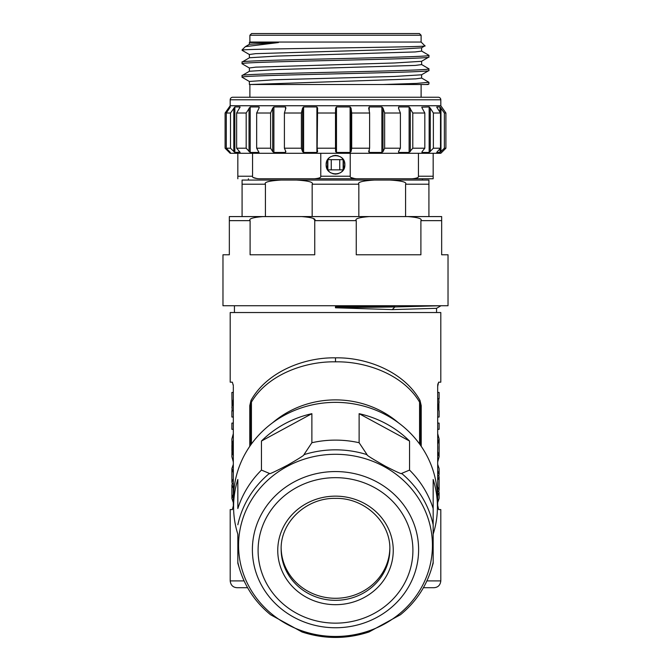 <?xml version="1.0" encoding="UTF-8"?>
<svg xmlns="http://www.w3.org/2000/svg" width="671" height="671" viewBox="0 0 671 671"><rect width="100%" height="100%" fill="white"/><g stroke="black" fill="none" stroke-linecap="round" stroke-linejoin="round"><path stroke-width="1.01" d="M358.834 184.215L358.834 216.574L405.586 216.574L405.586 184.215C407.112 182.193 401.895 180.809 389.935 180.054L374.485 180.054C362.525 180.809 357.308 182.193 358.834 184.215L312.166 184.215C313.692 182.193 308.475 180.809 296.515 180.054L281.065 180.054C269.105 180.809 263.888 182.193 265.414 184.215L265.414 216.574L312.166 216.574L312.166 184.215M229.339 216.574L263.208 216.574C252.883 217.396 248.513 218.754 250.098 220.65L250.098 254.787L314.741 254.787L314.741 220.65C316.326 218.754 311.956 217.396 301.631 216.574L441.661 216.574L441.661 254.787L448.027 254.787L448.027 305.741L222.973 305.741L222.973 254.787L229.339 254.787L229.339 216.574M302.831 216.582L261.464 216.59M369.369 216.574C359.044 217.396 354.674 218.754 356.259 220.65L356.259 254.787L420.902 254.787L420.902 220.65C422.487 218.754 418.117 217.396 407.792 216.574L407.8 216.574M356.259 220.65L314.741 220.65M363.825 216.85L364.278 216.8M305.414 216.691L307.754 216.926M313.818 218.998L314.691 220.231M440.839 305.741L394.867 306.957L394.867 305.892L335.433 306.697M392.283 309.608L394.867 306.957L335.5 307.779L392.283 309.608L436.553 308.316L436.561 312.535M335.475 306.689L335.483 307.771M351.906 305.741L335.5 306.689M404.135 305.741L394.724 305.741M233.307 385.666L232.376 382.176L230.195 382.176L230.195 312.535L440.805 312.535L440.805 382.176L438.624 382.176L437.677 386.429L437.693 506.093M421.22 446.324L421.22 405.678L419.996 400.411C404.135 371.835 366.819 357.19 335.5 357.853C304.148 357.173 266.798 371.91 251.004 400.411L249.78 405.678L250.568 405.678L250.568 445.183M437.71 506.412L437.752 506.907M426.907 580.91L440.805 580.91L440.805 509.574L438.624 509.574L437.677 505.33M437.895 383.795L437.811 384.298M437.752 384.852L437.71 385.33M437.685 385.8L437.677 386.429M233.315 505.951L232.376 509.574L230.195 509.574L230.195 580.91L244.093 580.91M233.105 507.964L233.189 507.452M233.248 506.899L233.29 506.42M233.29 385.339L233.248 384.844M233.323 386.429L233.323 505.33M419.996 400.411A4.244 2.382 -30.3 0 0 419.576 402.147C403.833 375.03 366.592 361.199 335.5 361.845C304.382 361.191 267.117 375.089 251.424 402.147L250.568 405.678M251.004 400.411A4.244 2.382 -149.7 0 1 251.424 402.147L251.424 444.001M421.22 405.678L420.432 405.678L419.576 402.147L419.576 444.001M420.432 445.183L420.432 405.678L420.432 445.183M233.583 506.84L233.583 498.125A101.917 95.768 0 0 1 335.5 402.357A101.917 95.768 0 0 1 437.417 498.125L437.417 506.84A101.917 95.768 0 0 1 433.164 534.191L433.164 508.534A101.917 95.768 180 0 0 409.545 470.086L409.545 441.04A101.917 95.768 0 0 0 359.119 413.68L359.119 442.726A101.917 95.768 180 0 0 311.881 442.726L311.881 413.68A101.917 95.768 0 0 0 261.455 441.04L261.455 470.086A101.917 95.768 180 0 0 237.836 508.534L237.836 479.48A101.917 95.768 0 0 0 233.583 506.84A101.917 95.768 0 0 0 237.836 534.191L237.836 563.246L239.656 569.251A99.685 93.672 0 0 1 237.836 562.256M437.417 506.84A101.917 95.768 0 0 0 433.164 479.48L433.164 563.246L431.344 569.251A99.685 93.672 0 0 0 433.164 562.256M239.656 569.251C245.276 587.293 255.576 602.457 270.572 614.745L302.034 631.99C324.345 639.262 346.655 639.262 368.966 631.99L400.428 614.745C415.424 602.457 425.724 587.293 431.344 569.251M261.455 470.086L269.39 473.407C268.215 474.8 274.364 472.007 287.825 465.003C299.434 458.335 304.802 454.888 303.938 454.661L311.881 442.726M261.455 441.04L311.881 413.68M359.119 442.726L367.062 454.661C365.888 454.787 372.028 458.654 385.498 466.27C397.098 472.183 402.466 474.565 401.61 473.407L409.545 470.086M359.119 413.68L409.545 441.04M281.157 548.232A54.351 51.08 180 0 0 335.5 598.289A54.351 51.08 180 0 0 389.843 548.232M247.582 587.704L236.989 587.704L247.582 587.704M423.418 587.704L434.011 587.704C438.02 587.419 440.285 585.154 440.805 580.91M233.323 392.418L231.889 392.418L232.099 410.803M233.323 399.102L231.889 407.557M233.323 410.803L231.889 410.803L231.889 417.035L233.323 417.035M233.323 423.091L231.889 423.091L231.889 429.323L233.323 429.323M233.323 433.642L231.889 438.893L231.965 446.408M233.416 440.277L232.401 442.399L232.401 453.462L233.323 453.462M233.323 442.399L232.401 442.399M233.416 455.575L232.401 453.462M233.323 462.009L231.889 456.758L231.965 449.478M231.889 445.284L231.889 450.577M233.323 472.736L231.889 468.543L233.323 464.349M233.323 478.809L231.889 482.021L232.258 483.665L233.323 483.665M233.323 488.194L231.889 485.192L232.258 483.665M233.323 494.259L231.889 498.452L233.323 502.646M231.889 485.183L231.889 498.452M231.889 474.288L231.889 482.03M437.677 398.641L439.111 398.641L439.111 392.418L437.677 392.418M438.901 398.641L438.901 410.803M439.111 410.803L439.111 417.035L437.677 417.035M439.111 401.845L437.677 410.241M437.677 429.323L439.111 429.323L439.111 423.091L437.677 423.091M437.677 433.642L439.111 438.893L437.677 444.135M437.677 462.009L439.111 456.758L437.677 451.516M439.035 446.408L439.035 449.478M439.111 456.758L439.111 438.893M439.111 474.296L439.111 468.543L437.677 464.349M437.677 475.731L438.851 475.731L439.111 477.014L439.111 489.914L437.677 486.936M437.677 491.239L438.826 491.239L439.111 492.657L439.111 498.452L437.677 502.646M439.111 492.657L437.677 495.844M438.826 491.239L439.111 489.914M439.111 477.014L437.677 480.059M438.851 475.731L439.111 474.288L437.677 470.883M250.098 220.65L229.339 220.65M374.485 180.054L296.515 180.054L374.485 180.054M389.935 180.054L428.92 180.054L428.92 216.574M242.08 216.574L242.08 180.054L281.065 180.054M412.011 178.78C416.75 178.343 418.889 177.496 418.444 176.23L433.164 176.23L433.164 178.78L356.653 178.78L422.504 178.78L422.504 180.054M237.836 178.78L237.836 176.23L252.556 176.23C252.111 177.496 254.25 178.343 258.989 178.78L314.347 178.78C319.077 178.343 321.224 177.496 320.78 176.23L320.772 176.372M248.404 178.78L248.404 180.054M258.989 178.78L356.653 178.78C351.923 178.343 349.776 177.496 350.22 176.23L350.22 153.298L320.78 153.298L320.78 176.23L350.22 176.23M252.556 176.23L252.556 153.298L237.836 153.298L237.836 176.23M257.421 178.712L253.395 177.53M318.348 178.268L315.907 178.712M355.093 178.712L351.059 177.53M416.02 178.268L413.579 178.712M433.164 176.23L433.164 153.298L418.444 153.298L418.444 176.23M344.408 167.574L344.844 164.764C345.422 176.817 325.578 176.817 326.156 164.764C325.578 152.711 345.422 152.711 344.844 164.764L344.416 161.963M252.556 153.298L320.78 153.298M433.164 153.298L440.813 153.298L445.905 148.207L444.37 148.207L444.37 113.013L440.017 106.949L440.017 112.275M436.72 152.409L440.017 152.451L444.37 148.207M436.762 152.292L440.503 148.207L433.374 148.207L433.374 113.013L430.27 108.115L429.155 106.949L429.155 152.451L433.374 148.207M421.95 151.872L421.95 152.451L422.118 151.638L421.95 152.451L429.155 152.451M398.683 151.277L398.683 152.451L398.482 151.638L398.683 152.451L409.125 152.451L412.791 148.207L424.818 148.207L422.118 151.638M369.226 149.633L369.226 152.451L368.681 151.638L369.226 152.451L381.883 152.451L382.998 151.638L384.651 148.207L400.394 148.207L398.482 151.638M317.601 151.747L317.148 148.207L335.5 148.207L335.634 151.638L336.473 152.451L350.103 152.451L351.059 151.638L351.696 148.207L369.62 148.207L368.681 151.638M317.593 151.638L316.897 152.451L303.619 152.451L302.571 151.638L302.571 108.115L301.38 113.013L301.38 148.207L302.571 151.638M285.88 151.638L285.51 152.451L285.88 151.638L284.403 148.207L301.38 148.207M240.092 152.367L236.637 148.207L246.182 148.207L250.191 152.451L259.014 152.451L256.666 148.207L270.606 148.207L272.728 151.638L273.894 152.451L285.51 152.451L285.51 150.782M229.348 108.576L229.348 106.949L225.095 113.013L225.095 148.207L229.348 152.451L230.346 152.451L226.286 148.207L230.497 148.207L234.842 152.451L240.008 152.124M225.095 148.207L230.187 153.298L237.836 153.298M350.22 153.298L418.444 153.298M444.37 113.013L445.905 113.013L445.905 148.207M225.095 113.013L230.187 105.741L440.813 105.741L440.813 99.794A2.55 2.55 0 0 0 438.264 97.245L232.736 97.245A2.55 2.55 0 0 0 230.187 99.794L440.813 99.794M445.905 113.013L440.813 105.741M317.148 148.207L317.601 107.956M317.148 113.013L335.5 113.013L335.634 108.115L336.473 106.949L350.103 106.949L351.059 108.115L351.696 113.013L369.62 113.013L369.62 148.207M369.226 110.983L369.226 106.949L368.681 108.115L369.62 113.013M369.226 106.949L381.883 106.949L381.883 152.451M384.651 148.207L384.651 113.013L382.998 108.115L381.883 106.949M384.651 113.013L400.394 113.013L400.394 148.207M398.683 108.627L398.683 106.949L398.482 108.115L400.394 113.013M412.791 148.207L412.791 113.013L409.125 106.949L398.683 106.949L398.482 108.115M412.791 113.013L424.818 113.013L424.818 148.207M421.95 107.771L424.818 113.013M429.155 106.949L421.799 107.175M433.374 113.013L440.503 113.013L440.503 148.207M436.762 107.175L440.503 113.013M440.017 106.949L436.72 107.008M229.348 106.949L230.346 106.999L226.286 113.013L230.497 113.013L230.497 148.207M234.842 152.451L234.842 106.949L230.497 113.013M234.842 106.949L240.008 106.949L240.008 107.419M236.637 148.207L236.637 113.013L240.092 107.075M236.637 113.013L246.182 113.013L246.182 148.207M250.191 152.451L250.191 106.949L246.182 113.013M250.191 106.949L259.014 106.949L259.014 108.123L259.258 107.293M256.666 148.207L256.666 113.013L259.023 108.115M256.666 113.013L270.606 113.013L270.606 148.207M273.894 152.451L273.894 106.949L272.728 108.115L270.606 113.013M273.894 106.949L285.51 106.949L285.51 109.339M285.88 108.115L285.51 106.949L285.88 108.115L284.403 113.013L301.38 113.013M303.619 152.451L303.619 106.949L302.571 108.115M303.619 106.949L316.897 106.949L316.897 152.451M317.593 108.115L316.897 106.949M335.5 148.207L335.5 113.013M351.696 148.207L351.696 113.013M284.403 148.207L284.403 113.013M226.286 148.207L226.286 113.013M230.187 105.741L230.187 99.794M249.889 84.504L249.889 97.245M421.111 84.504L421.111 97.245M383.367 84.504L416.741 83.397L428.92 82.29L428.92 83.976L428.073 84.504L249.386 84.504L249.386 81.451L273.953 79.79L394.389 76.469L421.539 74.8L428.844 70.581L428.92 68.811C434.699 71.059 236.301 73.298 242.08 75.546L249.461 71.243L276.603 69.574L415.24 65.422L421.614 64.592L421.614 61.229M249.461 68.065L242.08 63.753C236.301 61.506 434.699 59.258 428.92 57.01L421.539 61.321L394.397 62.982L255.76 67.142L249.386 67.972L249.386 71.336M428.92 70.497C434.699 72.745 236.301 74.984 242.08 77.232L249.461 81.543M428.844 84.06L426.077 84.504M421.539 51.013L428.92 55.324C434.699 57.572 236.301 59.82 242.08 62.068L249.461 57.756L276.603 56.096L415.24 51.944L421.614 51.105L421.614 47.75M428.92 57.01L428.92 55.324M249.461 54.577L242.156 50.35L242.08 49.855L243.816 49.855C241.912 50.082 241.577 50.308 242.793 50.535M243.816 49.855C260.759 48.53 432.694 47.188 424.911 45.846L421.539 47.834L394.389 49.503L255.76 53.655L249.386 54.485L249.386 57.849M424.911 45.846L421.111 42.047L249.889 42.047L249.889 35.253L251.591 33.55L419.409 33.55L421.111 35.253L421.111 42.047M242.08 49.855L245.376 46.643L278.415 42.55L249.386 42.55L249.889 42.047M278.415 42.55L249.461 44.278L245.376 46.643M242.08 63.753L242.08 62.068M421.539 64.5L428.92 68.811M242.08 77.232L242.08 75.546M428.92 82.29L421.539 77.979M421.614 74.707L421.614 78.071L415.643 78.876L250.266 84.504M421.111 35.253L249.889 35.253M342.705 158.817L341.514 157.618M340.767 157.048L339.979 156.569M338.285 155.848L337.379 155.613M336.456 155.471L335.743 155.429M335.433 155.42L334.544 155.471M333.604 155.613L332.707 155.848M331.038 156.561L330.233 157.048M329.495 157.61L328.295 158.817M327.767 159.522L327.331 169.293M326.584 161.963L326.156 164.764L326.592 167.574M343.233 170.006L343.678 169.277L343.233 159.522M328.295 170.711L329.503 171.927M330.233 172.481L331.029 172.967M332.715 173.68L333.621 173.915M334.552 174.057L335.408 174.108M335.575 174.108L336.448 174.057M337.379 173.915L338.276 173.68M339.971 172.967L340.759 172.481M341.497 171.927L342.705 170.711M327.322 169.277L327.767 170.006M343.334 169.864L339.744 169.864L339.744 159.664L343.334 159.664M343.141 169.864L343.141 159.664M331.256 169.864L331.256 159.664L327.859 159.664L327.859 169.864L339.744 169.864M331.256 159.664L339.744 159.664M441.661 220.65L420.902 220.65M249.78 405.678L249.78 446.324M335.5 357.853L335.5 361.845M272.493 422.856A93.42 87.784 0 0 1 398.507 422.856M237.836 524.772A99.685 93.672 0 0 1 269.39 473.407M303.938 454.661A99.685 93.672 0 0 1 367.062 454.661M401.61 473.407A99.685 93.672 0 0 1 433.164 524.772M238.566 545.38A96.934 91.088 0 0 1 335.5 454.292A96.934 91.088 0 0 1 432.434 545.38A96.934 91.088 0 0 1 335.5 636.469A96.934 91.088 0 0 1 238.566 545.38M252.388 549.658A83.112 78.096 180 0 0 335.5 627.754A83.112 78.096 180 0 0 418.612 549.658A83.112 78.096 180 0 0 335.5 471.562A83.112 78.096 180 0 0 252.388 549.658M258.092 550.413A77.408 72.745 180 0 0 335.5 623.149A77.408 72.745 180 0 0 412.908 550.413A77.408 72.745 180 0 0 335.5 477.668A77.408 72.745 180 0 0 258.092 550.413M393.248 550.413A57.748 54.267 180 0 0 335.5 496.146A57.748 54.267 180 0 0 277.752 550.413A57.748 54.267 180 0 0 335.5 604.68A57.748 54.267 180 0 0 393.248 550.413M281.149 549.247A54.351 51.08 180 0 0 335.5 600.327A54.351 51.08 180 0 0 389.851 549.247C390.623 522.189 364.647 497.672 335.475 498.377C306.32 497.706 280.377 522.206 281.149 549.247M428.92 184.215L405.586 184.215M265.414 184.215L242.08 184.215M228.526 151.638L228.526 150.48M228.526 109.767L228.526 108.115M335.634 151.638L335.634 108.115M336.473 152.451L336.473 106.949M350.103 152.451L350.103 106.949M351.059 151.638L351.059 108.115M382.998 151.638L382.998 108.115M409.125 106.949L409.125 152.451M410.291 151.638L410.291 108.115M430.27 151.638L430.27 108.115M440.017 148.719L440.017 152.451M440.964 151.638L440.964 108.115M272.728 151.638L272.728 108.115M249.033 151.638L249.033 108.115M233.802 151.638L233.802 108.115M229.348 152.451L229.348 151.31M436.536 308.325L441.006 305.741M234.439 312.535L234.439 305.741M230.195 580.91C230.715 585.154 232.98 587.419 236.989 587.704M231.889 474.296L231.889 468.543M249.386 42.55L249.386 44.37"/></g></svg>
